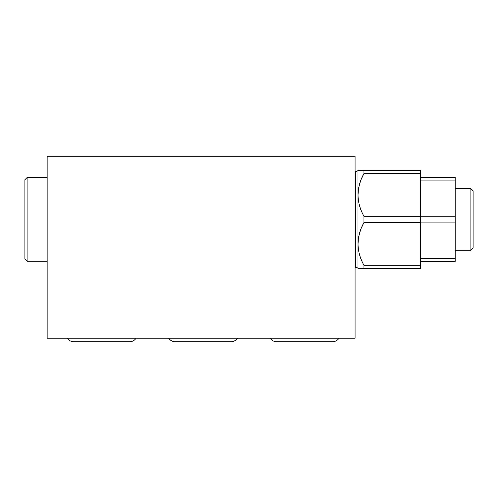 <?xml version="1.0" encoding="UTF-8"?>
<svg xmlns="http://www.w3.org/2000/svg" width="498" height="498" viewBox="0 0 498 498"><rect width="100%" height="100%" fill="white"/><g stroke="black" fill="none" stroke-linecap="round" stroke-linejoin="round"><path stroke-width="0.75" d="M47.148 156.254L355.08 156.254L355.08 338.217L47.148 338.217L47.148 156.254M338.976 338.217A7.781 7.781 0 0 1 332.459 341.746L276.695 341.746A7.781 7.781 0 0 1 270.184 338.217M237.521 338.217A7.781 7.781 0 0 1 231.01 341.746L175.246 341.746A7.781 7.781 0 0 1 168.729 338.217M67.28 338.217A7.781 7.781 0 0 0 73.797 341.746L129.561 341.746A7.781 7.781 0 0 0 136.079 338.217M355.08 267.339L355.616 267.339A3.362 3.362 0 0 1 357.987 268.322L420.474 268.397L420.474 173.516L363.951 173.516L361.785 178.079M355.08 171.486L355.616 171.486A3.362 3.362 0 0 0 357.987 170.503L363.951 170.422L363.951 173.516C356.076 187.783 356.076 202.045 363.951 216.313L363.951 222.506L361.828 226.97M360.129 182.48L358.996 186.632M358.261 191.132L358.074 194.475M360.129 231.47L358.996 235.616M358.261 240.123L358.074 243.46M420.474 222.506L363.951 222.506C356.076 236.768 356.076 251.036 363.951 265.303L363.951 268.397M363.951 216.313L420.474 216.313M363.951 170.422L420.474 170.422L420.474 173.516M363.951 265.303L420.474 265.303M420.474 261.4L455.184 261.4L455.184 258.748L420.474 258.748M420.474 222.064L455.184 222.064L455.184 258.748M420.474 216.755L455.184 216.755L455.184 222.064M420.474 180.071L455.184 180.071L455.184 216.755M420.474 177.419L455.184 177.419L455.184 180.071M455.184 188.618L470.896 188.618L470.896 250.201L455.184 250.201M470.896 250.201L473.1 247.998L473.1 190.821L470.896 188.618M27.104 261.288L24.9 259.084L24.9 179.734L27.104 177.531L27.104 261.288L47.148 261.288M355.616 171.486L355.616 267.339M357.987 170.503L357.987 268.322M27.104 177.531L47.148 177.531"/></g></svg>
